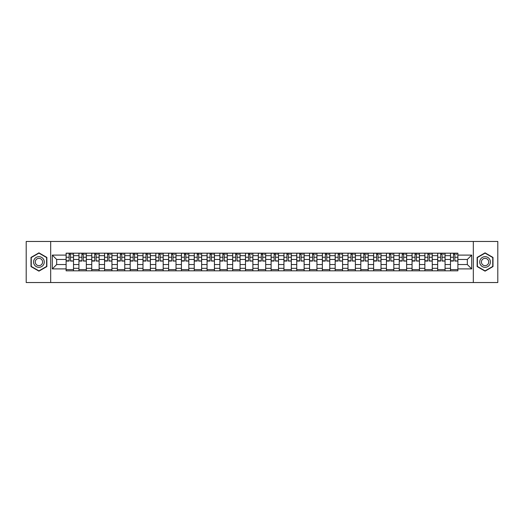 <?xml version="1.0" encoding="UTF-8"?>
<svg xmlns="http://www.w3.org/2000/svg" width="524" height="524" viewBox="0 0 524 524"><rect width="100%" height="100%" fill="white"/><g stroke="black" fill="none" stroke-linecap="round" stroke-linejoin="round"><path stroke-width="0.79" d="M473.323 282.534L497.8 282.534L497.8 241.466L26.2 241.466L26.2 282.534L473.323 282.534L473.323 241.466M78.928 270.829L78.928 255.673L73.511 255.673L73.511 270.829M73.511 255.673L73.511 253.171M78.928 255.673L78.928 253.171M86.322 253.171L86.322 270.829M91.739 270.829L91.739 253.171M99.134 253.171L99.134 270.829M104.551 270.829L104.551 253.171M111.946 253.171L111.946 270.829M117.363 270.829L117.363 253.171M124.758 253.171L124.758 270.829M130.181 270.829L130.181 253.171M137.57 253.171L137.57 270.829M142.993 270.829L142.993 253.171M150.381 253.171L150.381 270.829M155.805 270.829L155.805 253.171M163.193 253.171L163.193 270.829M168.617 270.829L168.617 253.171M176.005 253.171L176.005 270.829M181.428 270.829L181.428 253.171M188.823 253.171L188.823 270.829M194.24 270.829L194.24 253.171M201.635 253.171L201.635 270.829M207.052 270.829L207.052 253.171M214.447 253.171L214.447 270.829M219.864 270.829L219.864 253.171M227.259 253.171L227.259 270.829M232.682 270.829L232.682 253.171M240.071 253.171L240.071 270.829M245.494 270.829L245.494 253.171M252.882 253.171L252.882 270.829M258.306 270.829L258.306 253.171M265.694 253.171L265.694 270.829M271.118 270.829L271.118 253.171M278.506 253.171L278.506 270.829M283.929 270.829L283.929 253.171M291.318 253.171L291.318 270.829M296.741 270.829L296.741 253.171M304.136 253.171L304.136 270.829M309.553 270.829L309.553 253.171M316.948 253.171L316.948 270.829M322.365 270.829L322.365 253.171M329.76 253.171L329.76 270.829M335.177 270.829L335.177 253.171M342.572 253.171L342.572 270.829M347.995 270.829L347.995 253.171M355.383 253.171L355.383 270.829M360.807 270.829L360.807 253.171M368.195 253.171L368.195 270.829M373.619 270.829L373.619 253.171M381.007 253.171L381.007 270.829M386.43 270.829L386.43 253.171M393.819 253.171L393.819 270.829M399.242 270.829L399.242 253.171M406.637 253.171L406.637 270.829M412.054 270.829L412.054 253.171M419.449 253.171L419.449 270.829M424.866 270.829L424.866 253.171M432.261 253.171L432.261 270.829M437.678 270.829L437.678 253.171M445.072 253.171L445.072 270.829M450.489 270.829L450.489 253.171M450.489 264.548L445.072 264.548M437.678 264.548L432.261 264.548M424.866 264.548L419.449 264.548M412.054 264.548L406.637 264.548M399.242 264.548L393.819 264.548M386.43 264.548L381.007 264.548M373.619 264.548L368.195 264.548M360.807 264.548L355.383 264.548M347.995 264.548L342.572 264.548M335.177 264.548L329.76 264.548M322.365 264.548L316.948 264.548M309.553 264.548L304.136 264.548M296.741 264.548L291.318 264.548M283.929 264.548L278.506 264.548M271.118 264.548L265.694 264.548M258.306 264.548L252.882 264.548M245.494 264.548L240.071 264.548M232.682 264.548L227.259 264.548M219.864 264.548L214.447 264.548M207.052 264.548L201.635 264.548M194.24 264.548L188.823 264.548M181.428 264.548L176.005 264.548M168.617 264.548L163.193 264.548M155.805 264.548L150.381 264.548M142.993 264.548L137.57 264.548M130.181 264.548L124.758 264.548M117.363 264.548L111.946 264.548M104.551 264.548L99.134 264.548M91.739 264.548L86.322 264.548M78.928 264.548L73.511 264.548M450.489 259.452L445.072 259.452M437.678 259.452L432.261 259.452M424.866 259.452L419.449 259.452M412.054 259.452L406.637 259.452M399.242 259.452L393.819 259.452M386.43 259.452L381.007 259.452M373.619 259.452L368.195 259.452M360.807 259.452L355.383 259.452M347.995 259.452L342.572 259.452M335.177 259.452L329.76 259.452M322.365 259.452L316.948 259.452M309.553 259.452L304.136 259.452M296.741 259.452L291.318 259.452M283.929 259.452L278.506 259.452M271.118 259.452L265.694 259.452M258.306 259.452L252.882 259.452M245.494 259.452L240.071 259.452M232.682 259.452L227.259 259.452M219.864 259.452L214.447 259.452M207.052 259.452L201.635 259.452M194.24 259.452L188.823 259.452M181.428 259.452L176.005 259.452M168.617 259.452L163.193 259.452M155.805 259.452L150.381 259.452M142.993 259.452L137.57 259.452M130.181 259.452L124.758 259.452M117.363 259.452L111.946 259.452M104.551 259.452L99.134 259.452M91.739 259.452L86.322 259.452M78.928 259.452L73.511 259.452M56.671 264.548L66.116 264.548L66.116 259.452L56.671 259.452L56.671 264.548L52.315 268.897L52.315 255.103L66.116 255.103L66.116 259.452M457.884 259.452L457.884 264.548L467.329 264.548L467.329 259.452L457.884 259.452L457.884 253.171L66.116 253.171L66.116 255.103M457.884 255.103L471.685 255.103L471.685 268.897L457.884 268.897L457.884 264.548M66.116 264.548L66.116 270.829L457.884 270.829L457.884 268.897M66.116 268.897L52.315 268.897M50.677 282.534L50.677 241.466M46.859 257.422L38.933 252.85L31.008 257.422L31.008 266.578L38.933 271.15L46.859 266.578L46.859 257.422M492.992 257.422L485.067 252.85L477.141 257.422L477.141 266.578L485.067 271.15L492.992 266.578L492.992 257.422M73.511 269.598L66.116 269.598M69.116 254.402L70.511 254.402M86.322 269.598L78.928 269.598M81.927 254.402L83.323 254.402M99.134 269.598L91.739 269.598M94.739 254.402L96.134 254.402M111.946 269.598L104.551 269.598M107.551 254.402L108.946 254.402M124.758 269.598L117.363 269.598M120.363 254.402L121.758 254.402M137.57 269.598L130.181 269.598M133.175 254.402L134.57 254.402M150.381 269.598L142.993 269.598M145.986 254.402L147.388 254.402M163.193 269.598L155.805 269.598M158.805 254.402L160.2 254.402M176.005 269.598L168.617 269.598M171.617 254.402L173.012 254.402M188.823 269.598L181.428 269.598M184.428 254.402L185.823 254.402M201.635 269.598L194.24 269.598M197.24 254.402L198.635 254.402M214.447 269.598L207.052 269.598M210.052 254.402L211.447 254.402M227.259 269.598L219.864 269.598M222.864 254.402L224.259 254.402M240.071 269.598L232.682 269.598M235.676 254.402L237.071 254.402M252.882 269.598L245.494 269.598M248.487 254.402L249.883 254.402M265.694 269.598L258.306 269.598M261.299 254.402L262.701 254.402M278.506 269.598L271.118 269.598M274.118 254.402L275.513 254.402M291.318 269.598L283.929 269.598M286.929 254.402L288.324 254.402M304.136 269.598L296.741 269.598M299.741 254.402L301.136 254.402M316.948 269.598L309.553 269.598M312.553 254.402L313.948 254.402M329.76 269.598L322.365 269.598M325.365 254.402L326.76 254.402M342.572 269.598L335.177 269.598M338.176 254.402L339.572 254.402M355.383 269.598L347.995 269.598M350.988 254.402L352.383 254.402M368.195 269.598L360.807 269.598M363.8 254.402L365.195 254.402M381.007 269.598L373.619 269.598M376.612 254.402L378.014 254.402M393.819 269.598L386.43 269.598M389.43 254.402L390.825 254.402M406.637 269.598L399.242 269.598M402.242 254.402L403.637 254.402M419.449 269.598L412.054 269.598M415.054 254.402L416.449 254.402M432.261 269.598L424.866 269.598M427.866 254.402L429.261 254.402M445.072 269.598L437.678 269.598M440.677 254.402L442.073 254.402M457.884 269.598L450.489 269.598M453.489 254.402L454.884 254.402M52.315 255.103L56.671 259.452M467.329 264.548L471.685 268.897M467.329 259.452L471.685 255.103M70.511 260.775L73.465 261.057L70.511 261.057L70.511 253.256L73.465 253.256L71.827 253.256M73.465 260.775L73.465 253.256M69.116 254.323L70.511 254.323M71.827 254.323L72.397 254.323M67.799 253.256L66.155 253.256L66.155 261.057L69.116 261.057L69.116 253.256L67.924 253.256M66.155 253.256L71.703 253.256M83.323 260.775L86.277 261.057L83.323 261.057L83.323 253.256L86.277 253.256L84.639 253.256M86.277 260.775L86.277 253.256M81.927 254.323L83.323 254.323M84.639 254.323L85.209 254.323M80.611 253.256L78.967 253.256L78.967 261.057L81.927 261.057L81.927 253.256L80.735 253.256M78.967 253.256L84.515 253.256M96.134 260.775L99.095 261.057L96.134 261.057L96.134 253.256L99.095 253.256L97.451 253.256M99.095 260.775L99.095 253.256M94.739 254.323L96.134 254.323M97.451 254.323L98.027 254.323M93.423 253.256L91.785 253.256L91.785 261.057L94.739 261.057L94.739 253.256L93.547 253.256M91.785 253.256L97.326 253.256M34.309 264.672A5.338 5.338 0 0 0 41.599 266.624A5.338 5.338 0 0 0 43.551 259.328A5.338 5.338 0 0 0 36.261 257.376A5.338 5.338 0 0 0 34.309 264.672M35.763 263.827A3.655 3.655 0 0 0 40.761 265.164A3.655 3.655 0 0 0 42.097 260.173A3.655 3.655 0 0 0 37.106 258.836A3.655 3.655 0 0 0 35.763 263.827M38.933 253.131L46.61 257.566L46.61 266.434L38.933 270.869L31.25 266.434L31.25 257.566L38.933 253.131M480.449 264.672A5.338 5.338 0 0 0 487.739 266.624A5.338 5.338 0 0 0 489.691 259.328A5.338 5.338 0 0 0 482.401 257.376A5.338 5.338 0 0 0 480.449 264.672M481.903 263.827A3.655 3.655 0 0 0 486.894 265.164A3.655 3.655 0 0 0 488.237 260.173A3.655 3.655 0 0 0 483.239 258.836A3.655 3.655 0 0 0 481.903 263.827M485.067 253.131L492.75 257.566L492.75 266.434L485.067 270.869L477.39 266.434L477.39 257.566L485.067 253.131M108.946 260.775L111.907 261.057L108.946 261.057L108.946 253.256L111.907 253.256L110.263 253.256M111.907 260.775L111.907 253.256M107.551 254.323L108.946 254.323M110.263 254.323L110.839 254.323M106.234 253.256L104.597 253.256L104.597 261.057L107.551 261.057L107.551 253.256L106.359 253.256M104.597 253.256L110.138 253.256M121.758 260.775L124.719 261.057L121.758 261.057L121.758 253.256L124.719 253.256L123.075 253.256M124.719 260.775L124.719 253.256M120.363 254.323L121.758 254.323M123.075 254.323L123.651 254.323M119.053 253.256L117.409 253.256L117.409 261.057L120.363 261.057L120.363 253.256L119.171 253.256M117.409 253.256L122.95 253.256M134.57 260.775L137.53 261.057L134.57 261.057L134.57 253.256L137.53 253.256L135.886 253.256M137.53 260.775L137.53 253.256M133.175 254.323L134.57 254.323M135.886 254.323L136.463 254.323M131.865 253.256L130.221 253.256L130.221 261.057L133.175 261.057L133.175 253.256L131.983 253.256M130.221 253.256L135.762 253.256M147.388 260.775L150.342 261.057L147.388 261.057L147.388 253.256L150.342 253.256L148.698 253.256M150.342 260.775L150.342 253.256M145.986 254.323L147.388 254.323M148.698 254.323L149.275 254.323M144.676 253.256L143.032 253.256L143.032 261.057L145.986 261.057L145.986 253.256L144.801 253.256M143.032 253.256L148.574 253.256M160.2 260.775L163.154 261.057L160.2 261.057L160.2 253.256L163.154 253.256L161.51 253.256M163.154 260.775L163.154 253.256M158.805 254.323L160.2 254.323M161.51 254.323L162.086 254.323M157.488 253.256L155.844 253.256L155.844 261.057L158.805 261.057L158.805 253.256L157.613 253.256M155.844 253.256L161.385 253.256M173.012 260.775L175.966 261.057L173.012 261.057L173.012 253.256L175.966 253.256L174.322 253.256M175.966 260.775L175.966 253.256M171.617 254.323L173.012 254.323M174.322 254.323L174.898 254.323M170.3 253.256L168.656 253.256L168.656 261.057L171.617 261.057L171.617 253.256L170.424 253.256M168.656 253.256L174.204 253.256M185.823 260.775L188.778 261.057L185.823 261.057L185.823 253.256L188.778 253.256L187.14 253.256M188.778 260.775L188.778 253.256M184.428 254.323L185.823 254.323M187.14 254.323L187.71 254.323M183.112 253.256L181.468 253.256L181.468 261.057L184.428 261.057L184.428 253.256L183.236 253.256M181.468 253.256L187.016 253.256M198.635 260.775L201.589 261.057L198.635 261.057L198.635 253.256L201.589 253.256L199.952 253.256M201.589 260.775L201.589 253.256M197.24 254.323L198.635 254.323M199.952 254.323L200.522 254.323M195.924 253.256L194.28 253.256L194.28 261.057L197.24 261.057L197.24 253.256L196.048 253.256M194.28 253.256L199.827 253.256M211.447 260.775L214.408 261.057L211.447 261.057L211.447 253.256L214.408 253.256L212.764 253.256M214.408 260.775L214.408 253.256M210.052 254.323L211.447 254.323M212.764 254.323L213.34 254.323M208.735 253.256L207.098 253.256L207.098 261.057L210.052 261.057L210.052 253.256L208.86 253.256M207.098 253.256L212.639 253.256M224.259 260.775L227.219 261.057L224.259 261.057L224.259 253.256L227.219 253.256L225.575 253.256M227.219 260.775L227.219 253.256M222.864 254.323L224.259 254.323M225.575 254.323L226.152 254.323M221.547 253.256L219.91 253.256L219.91 261.057L222.864 261.057L222.864 253.256L221.672 253.256M219.91 253.256L225.451 253.256M237.071 260.775L240.031 261.057L237.071 261.057L237.071 253.256L240.031 253.256L238.387 253.256M240.031 260.775L240.031 253.256M235.676 254.323L237.071 254.323M238.387 254.323L238.964 254.323M234.366 253.256L232.722 253.256L232.722 261.057L235.676 261.057L235.676 253.256L234.483 253.256M232.722 253.256L238.263 253.256M249.883 260.775L252.843 261.057L249.883 261.057L249.883 253.256L252.843 253.256L251.199 253.256M252.843 260.775L252.843 253.256M248.487 254.323L249.883 254.323M251.199 254.323L251.775 254.323M247.177 253.256L245.533 253.256L245.533 261.057L248.487 261.057L248.487 253.256L247.295 253.256M245.533 253.256L251.075 253.256M262.701 260.775L265.655 261.057L262.701 261.057L262.701 253.256L265.655 253.256L264.011 253.256M265.655 260.775L265.655 253.256M261.299 254.323L262.701 254.323M264.011 254.323L264.587 254.323M259.989 253.256L258.345 253.256L258.345 261.057L261.299 261.057L261.299 253.256L260.114 253.256M258.345 253.256L263.886 253.256M275.513 260.775L278.467 261.057L275.513 261.057L275.513 253.256L278.467 253.256L276.823 253.256M278.467 260.775L278.467 253.256M274.118 254.323L275.513 254.323M276.823 254.323L277.399 254.323M272.801 253.256L271.157 253.256L271.157 261.057L274.118 261.057L274.118 253.256L272.925 253.256M271.157 253.256L276.705 253.256M288.324 260.775L291.279 261.057L288.324 261.057L288.324 253.256L291.279 253.256L289.634 253.256M291.279 260.775L291.279 253.256M286.929 254.323L288.324 254.323M289.634 254.323L290.211 254.323M285.613 253.256L283.969 253.256L283.969 261.057L286.929 261.057L286.929 253.256L285.737 253.256M283.969 253.256L289.517 253.256M301.136 260.775L304.09 261.057L301.136 261.057L301.136 253.256L304.09 253.256L302.453 253.256M304.09 260.775L304.09 253.256M299.741 254.323L301.136 254.323M302.453 254.323L303.023 254.323M298.425 253.256L296.781 253.256L296.781 261.057L299.741 261.057L299.741 253.256L298.549 253.256M296.781 253.256L302.328 253.256M313.948 260.775L316.902 261.057L313.948 261.057L313.948 253.256L316.902 253.256L315.265 253.256M316.902 260.775L316.902 253.256M312.553 254.323L313.948 254.323M315.265 254.323L315.834 254.323M311.236 253.256L309.592 253.256L309.592 261.057L312.553 261.057L312.553 253.256L311.361 253.256M309.592 253.256L315.14 253.256M326.76 260.775L329.72 261.057L326.76 261.057L326.76 253.256L329.72 253.256L328.076 253.256M329.72 260.775L329.72 253.256M325.365 254.323L326.76 254.323M328.076 254.323L328.653 254.323M324.048 253.256L322.411 253.256L322.411 261.057L325.365 261.057L325.365 253.256L324.173 253.256M322.411 253.256L327.952 253.256M339.572 260.775L342.532 261.057L339.572 261.057L339.572 253.256L342.532 253.256L340.888 253.256M342.532 260.775L342.532 253.256M338.176 254.323L339.572 254.323M340.888 254.323L341.465 254.323M336.86 253.256L335.222 253.256L335.222 261.057L338.176 261.057L338.176 253.256L336.984 253.256M335.222 253.256L340.764 253.256M352.383 260.775L355.344 261.057L352.383 261.057L352.383 253.256L355.344 253.256L353.7 253.256M355.344 260.775L355.344 253.256M350.988 254.323L352.383 254.323M353.7 254.323L354.276 254.323M349.678 253.256L348.034 253.256L348.034 261.057L350.988 261.057L350.988 253.256L349.796 253.256M348.034 253.256L353.576 253.256M365.195 260.775L368.156 261.057L365.195 261.057L365.195 253.256L368.156 253.256L366.512 253.256M368.156 260.775L368.156 253.256M363.8 254.323L365.195 254.323M366.512 254.323L367.088 254.323M362.49 253.256L360.846 253.256L360.846 261.057L363.8 261.057L363.8 253.256L362.615 253.256M360.846 253.256L366.387 253.256M378.014 260.775L380.968 261.057L378.014 261.057L378.014 253.256L380.968 253.256L379.324 253.256M380.968 260.775L380.968 253.256M376.612 254.323L378.014 254.323M379.324 254.323L379.9 254.323M375.302 253.256L373.658 253.256L373.658 261.057L376.612 261.057L376.612 253.256L375.426 253.256M373.658 253.256L379.199 253.256M390.825 260.775L393.779 261.057L390.825 261.057L390.825 253.256L393.779 253.256L392.135 253.256M393.779 260.775L393.779 253.256M389.43 254.323L390.825 254.323M392.135 254.323L392.712 254.323M388.114 253.256L386.47 253.256L386.47 261.057L389.43 261.057L389.43 253.256L388.238 253.256M386.47 253.256L392.018 253.256M403.637 260.775L406.591 261.057L403.637 261.057L403.637 253.256L406.591 253.256L404.947 253.256M406.591 260.775L406.591 253.256M402.242 254.323L403.637 254.323M404.947 254.323L405.524 254.323M400.926 253.256L399.281 253.256L399.281 261.057L402.242 261.057L402.242 253.256L401.05 253.256M399.281 253.256L404.829 253.256M416.449 260.775L419.403 261.057L416.449 261.057L416.449 253.256L419.403 253.256L417.766 253.256M419.403 260.775L419.403 253.256M415.054 254.323L416.449 254.323M417.766 254.323L418.335 254.323M413.737 253.256L412.093 253.256L412.093 261.057L415.054 261.057L415.054 253.256L413.862 253.256M412.093 253.256L417.641 253.256M429.261 260.775L432.215 261.057L429.261 261.057L429.261 253.256L432.215 253.256L430.577 253.256M432.215 260.775L432.215 253.256M427.866 254.323L429.261 254.323M430.577 254.323L431.147 254.323M426.549 253.256L424.905 253.256L424.905 261.057L427.866 261.057L427.866 253.256L426.674 253.256M424.905 253.256L430.453 253.256M442.073 260.775L445.033 261.057L442.073 261.057L442.073 253.256L445.033 253.256L443.389 253.256M445.033 260.775L445.033 253.256M440.677 254.323L442.073 254.323M443.389 254.323L443.966 254.323M439.361 253.256L437.723 253.256L437.723 261.057L440.677 261.057L440.677 253.256L439.485 253.256M437.723 253.256L443.265 253.256M454.884 260.775L457.845 261.057L454.884 261.057L454.884 253.256L457.845 253.256L456.201 253.256M457.845 260.775L457.845 253.256M453.489 254.323L454.884 254.323M456.201 254.323L456.777 254.323M452.173 253.256L450.535 253.256L450.535 261.057L453.489 261.057L453.489 253.256L452.297 253.256M450.535 253.256L456.077 253.256M437.678 255.673L432.261 255.673M424.866 255.673L419.449 255.673M412.054 255.673L406.637 255.673M399.242 255.673L393.819 255.673M386.43 255.673L381.007 255.673M373.619 255.673L368.195 255.673M360.807 255.673L355.383 255.673M347.995 255.673L342.572 255.673M335.177 255.673L329.76 255.673M322.365 255.673L316.948 255.673M309.553 255.673L304.136 255.673M296.741 255.673L291.318 255.673M283.929 255.673L278.506 255.673M271.118 255.673L265.694 255.673M258.306 255.673L252.882 255.673M245.494 255.673L240.071 255.673M232.682 255.673L227.259 255.673M219.864 255.673L214.447 255.673M207.052 255.673L201.635 255.673M194.24 255.673L188.823 255.673M181.428 255.673L176.005 255.673M168.617 255.673L163.193 255.673M155.805 255.673L150.381 255.673M142.993 255.673L137.57 255.673M130.181 255.673L124.758 255.673M117.363 255.673L111.946 255.673M104.551 255.673L99.134 255.673M91.739 255.673L86.322 255.673M450.489 255.673L445.072 255.673M437.678 268.327L432.261 268.327M424.866 268.327L419.449 268.327M412.054 268.327L406.637 268.327M399.242 268.327L393.819 268.327M386.43 268.327L381.007 268.327M373.619 268.327L368.195 268.327M360.807 268.327L355.383 268.327M347.995 268.327L342.572 268.327M335.177 268.327L329.76 268.327M322.365 268.327L316.948 268.327M309.553 268.327L304.136 268.327M296.741 268.327L291.318 268.327M283.929 268.327L278.506 268.327M271.118 268.327L265.694 268.327M258.306 268.327L252.882 268.327M245.494 268.327L240.071 268.327M232.682 268.327L227.259 268.327M219.864 268.327L214.447 268.327M207.052 268.327L201.635 268.327M194.24 268.327L188.823 268.327M181.428 268.327L176.005 268.327M168.617 268.327L163.193 268.327M155.805 268.327L150.381 268.327M142.993 268.327L137.57 268.327M130.181 268.327L124.758 268.327M117.363 268.327L111.946 268.327M104.551 268.327L99.134 268.327M91.739 268.327L86.322 268.327M78.928 268.327L73.511 268.327M450.489 268.327L445.072 268.327M70.511 257.245L73.465 257.245M66.155 260.775L69.116 260.775M66.155 257.245L69.116 257.245M83.323 257.245L86.277 257.245M78.967 260.775L81.927 260.775M78.967 257.245L81.927 257.245M96.134 257.245L99.095 257.245M91.785 260.775L94.739 260.775M91.785 257.245L94.739 257.245M108.946 257.245L111.907 257.245M104.597 260.775L107.551 260.775M104.597 257.245L107.551 257.245M121.758 257.245L124.719 257.245M117.409 260.775L120.363 260.775M117.409 257.245L120.363 257.245M134.57 257.245L137.53 257.245M130.221 260.775L133.175 260.775M130.221 257.245L133.175 257.245M147.388 257.245L150.342 257.245M143.032 260.775L145.986 260.775M143.032 257.245L145.986 257.245M160.2 257.245L163.154 257.245M155.844 260.775L158.805 260.775M155.844 257.245L158.805 257.245M173.012 257.245L175.966 257.245M168.656 260.775L171.617 260.775M168.656 257.245L171.617 257.245M185.823 257.245L188.778 257.245M181.468 260.775L184.428 260.775M181.468 257.245L184.428 257.245M198.635 257.245L201.589 257.245M194.28 260.775L197.24 260.775M194.28 257.245L197.24 257.245M211.447 257.245L214.408 257.245M207.098 260.775L210.052 260.775M207.098 257.245L210.052 257.245M224.259 257.245L227.219 257.245M219.91 260.775L222.864 260.775M219.91 257.245L222.864 257.245M237.071 257.245L240.031 257.245M232.722 260.775L235.676 260.775M232.722 257.245L235.676 257.245M249.883 257.245L252.843 257.245M245.533 260.775L248.487 260.775M245.533 257.245L248.487 257.245M262.701 257.245L265.655 257.245M258.345 260.775L261.299 260.775M258.345 257.245L261.299 257.245M275.513 257.245L278.467 257.245M271.157 260.775L274.118 260.775M271.157 257.245L274.118 257.245M288.324 257.245L291.279 257.245M283.969 260.775L286.929 260.775M283.969 257.245L286.929 257.245M301.136 257.245L304.09 257.245M296.781 260.775L299.741 260.775M296.781 257.245L299.741 257.245M313.948 257.245L316.902 257.245M309.592 260.775L312.553 260.775M309.592 257.245L312.553 257.245M326.76 257.245L329.72 257.245M322.411 260.775L325.365 260.775M322.411 257.245L325.365 257.245M339.572 257.245L342.532 257.245M335.222 260.775L338.176 260.775M335.222 257.245L338.176 257.245M352.383 257.245L355.344 257.245M348.034 260.775L350.988 260.775M348.034 257.245L350.988 257.245M365.195 257.245L368.156 257.245M360.846 260.775L363.8 260.775M360.846 257.245L363.8 257.245M378.014 257.245L380.968 257.245M373.658 260.775L376.612 260.775M373.658 257.245L376.612 257.245M390.825 257.245L393.779 257.245M386.47 260.775L389.43 260.775M386.47 257.245L389.43 257.245M403.637 257.245L406.591 257.245M399.281 260.775L402.242 260.775M399.281 257.245L402.242 257.245M416.449 257.245L419.403 257.245M412.093 260.775L415.054 260.775M412.093 257.245L415.054 257.245M429.261 257.245L432.215 257.245M424.905 260.775L427.866 260.775M424.905 257.245L427.866 257.245M442.073 257.245L445.033 257.245M437.723 260.775L440.677 260.775M437.723 257.245L440.677 257.245M454.884 257.245L457.845 257.245M450.535 260.775L453.489 260.775M450.535 257.245L453.489 257.245"/></g></svg>
